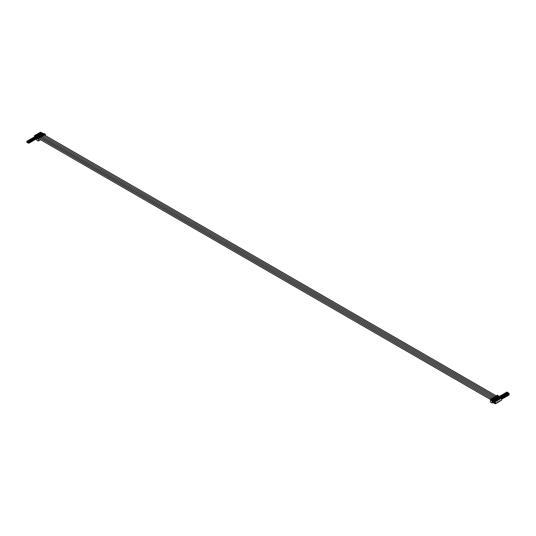 <?xml version="1.0" encoding="UTF-8"?>
<svg xmlns="http://www.w3.org/2000/svg" width="536" height="536" viewBox="0 0 536 536"><rect width="100%" height="100%" fill="white"/><g stroke="black" fill="none" stroke-linecap="round" stroke-linejoin="round"><path stroke-width="0.8" d="M41.239 133.598L40.716 133.297M42.505 134.382A0.596 0.342 -60 0 1 43.001 134.188L43.724 134.603M37.781 138.234L37.42 137.323L39.081 137.712L35.048 135.816L36.033 135.246L39.269 136.7L38.907 137.363L39.664 137.799L40.18 137.028L40.629 137.29M36.033 135.91L36.033 135.246M38.103 136.647L37.312 136.687L37.761 136.948M38.887 136.472A0.596 0.342 -60 0 1 39.383 136.278L40.85 137.162L40.1 136.727L40.475 136.003L37.46 134.422L38.445 133.859L41.681 135.313L41.306 136.03L42.056 136.466L42.592 135.635L43.041 135.903M37.239 135.213L37.239 134.549L39.497 135.856M38.967 136.164L38.518 135.99L38.967 136.251M40.287 137.015L36.254 135.119L37.239 134.549M38.445 134.516L38.445 133.859M40.173 135.467L39.724 135.293L40.173 135.554M40.87 137.102L41.493 136.318L39.724 135.729M42.525 135.273L43.262 135.769L42.512 135.333L42.887 134.616L39.872 133.029L40.85 132.466L44.093 133.92L43.718 134.637L44.468 135.072L43.731 134.576M39.651 133.819L39.651 133.162L41.909 134.462M41.379 134.77L40.93 134.596L41.379 134.858M42.699 135.628L38.666 133.725L39.651 133.162M40.816 133.35L40.85 132.466M42.927 133.859L42.163 133.879L42.585 134.161M43.282 135.709L43.905 134.931L42.136 134.335M39.081 137.712L39.423 137.987M39.832 137.832L491.767 398.838M38.907 137.363L39.664 137.799M38.25 137.243L38.974 137.725M44.046 133.987L44.803 134.422L45.245 134.107L43.811 133.457M36.22 137.471L36.555 137.665M35.899 136.68L34.498 135.869L34.498 137.109M36.897 137.343L36.147 136.821M37.889 137.477L37.741 138.529L38.492 138.965L38.351 141.015L40.595 139.749M41.038 137.136L492.973 398.141M41.493 136.318L41.835 136.6M41.319 135.97L42.076 136.405M43.905 134.931L44.247 135.206M44.803 134.422L44.488 135.012M45.245 134.107L45.56 135.668M36.595 139.97L38.331 140.968L36.595 139.97L36.595 138.992M37.42 138.02L36.971 138.368L36.595 137.719L36.595 138.616L36.555 137.712L36.22 137.906L36.22 138.945L36.904 138.817M38.646 137.913L38.492 138.965M36.971 137.772L37.42 137.323M37.125 137.497L36.595 137.719M34.498 135.869L37.312 137.122M43.114 133.772L40.649 132.144L34.498 135.695M43.289 133.672L43.677 133.444M36.75 137.444L37.138 137.216M41.949 133.223L42.17 133.879M42.17 133.27L41.835 133.993M41.379 133.551L41.607 134.027M42.022 133.183L41.265 133.833M40.964 133.096L41.614 133.384M43.148 133.906L43.148 134.275M41.607 133.551L41.044 133.049M37.125 136.01L37.352 136.66M37.352 136.05L37.011 136.774M36.555 136.338L36.783 136.814M37.198 135.963L36.448 136.62M36.147 135.876L36.796 136.171M38.331 136.687L38.331 137.062M36.783 136.338L36.22 135.836M38.331 135.313L38.552 135.963M38.552 135.36L38.217 136.077M37.761 135.642L37.989 136.117M38.404 135.273L37.647 135.923M39.309 135.95L38.739 136.452M37.352 135.186L38.002 135.474M39.537 135.99L39.537 136.365M37.989 135.642L37.426 135.139M39.537 134.616L39.758 135.273M39.758 134.663L39.423 135.38M38.967 134.945L39.195 135.42M39.61 134.576L38.853 135.226M40.515 135.253L39.945 135.755M38.552 134.489L39.208 134.777M40.743 135.293L40.743 135.668M39.195 134.945L38.632 134.442M40.743 133.92L40.964 134.576M40.964 133.966L40.629 134.69M40.173 134.248L40.401 134.724M40.816 133.879L40.059 134.529M41.721 134.556L41.151 135.059M39.758 133.792L40.408 134.08M41.949 134.603L41.949 134.971M40.401 134.248L39.838 133.745M27.778 141.578L26.82 141.223L27.001 142.395L27.986 142.817L27.148 142.482M27.001 142.395L27.671 142.77M28.756 142.214L28.127 142.636A2.358 1.36 -0 0 0 28.066 142.589M28.683 140.881L28.911 141.919M28.911 140.928L28.375 142.221L28.348 141.249L28.006 141.45L28.053 142.596M29.051 143.112L28.783 141.993L28.984 143.119L29.748 142.663M29.326 142.476L29.326 141.886L28.984 142.08M29.661 141.517L28.837 141.993M29.065 143.266A2.358 1.36 -0 0 0 28.596 143.092A1.099 0.636 180 0 1 28.294 142.918A2.358 1.36 -0 0 0 27.993 142.65L27.966 142.609M27.705 140.754L28.354 141.042M28.127 142.576A2.358 1.36 180 0 1 28.294 142.744L28.294 142.918M28.756 142.965A2.358 1.36 180 0 0 28.596 142.918A1.099 0.636 180 0 1 28.294 142.744M26.82 141.223L27.705 141.712M28.12 141.209L28.569 141.122M29.962 141.517L29.889 142.596M29.547 141.759L29.547 142.556M28.348 141.209L27.778 140.707M27.725 140.7L27.611 141.477M35.992 138.04L35.014 138.603L35.014 139.641L35.771 139.186M35.919 136.707L36.147 137.518M36.147 136.747L35.751 137.987M35.611 138.047L35.577 137.075L35.242 137.27L35.242 138.342M36.281 138.938L36.22 137.906M36.669 137.518L36.066 137.819M36.294 139.085A2.358 1.36 -0 0 0 35.919 138.938M34.941 136.573L35.59 136.861M34.036 137.357L34.679 137.384M35.349 137.035L35.805 136.948M36.636 137.491L36.991 137.303M35.577 137.035L35.014 136.533M35.014 137.404L34.183 137.008M34.961 136.526L34.84 137.303M34.786 138.73L33.808 139.3L33.808 140.338L34.565 139.876M34.713 137.404L34.941 138.435M34.941 137.444L34.545 138.683M34.405 138.744L34.371 137.772L34.036 137.966L34.036 139.038M35.075 139.635L35.014 138.603M35.349 138.992L35.349 138.945A1.099 0.636 180 0 1 35.356 138.951L35.349 138.409L34.86 138.516M35.088 139.782A2.358 1.36 -0 0 0 34.713 139.635M33.735 137.27L34.384 137.558M32.83 138.054L33.473 138.08M34.15 137.725L34.599 137.638M35.691 138.04L35.919 139.119M35.577 138.275L35.577 139.079M34.371 137.725L33.808 137.229M33.808 138.1L32.977 137.705M33.755 137.223L33.634 138M29.889 140.184L30.117 141.223M30.117 140.231L29.721 141.464M29.587 141.524L29.547 140.553L29.212 140.754L29.212 141.819M30.257 142.415L29.989 141.296L30.19 142.422L30.947 141.966M30.532 141.779L30.532 141.189L30.19 141.383M30.867 140.821L30.043 141.296M30.271 142.569A2.358 1.36 -0 0 0 29.889 142.422M28.911 140.057L29.56 140.345M28.006 140.841L28.656 140.861M29.326 140.512L29.775 140.425M31.168 140.821L31.095 141.906M30.753 141.062L30.753 141.859M29.547 140.512L28.984 140.01M28.984 140.881L28.153 140.492M28.931 140.01L28.81 140.78M31.095 139.487L31.323 140.526M31.323 139.534L30.927 140.767M30.793 140.827L30.753 139.863L30.418 140.057L30.418 141.129M31.463 141.718L31.195 140.6L31.396 141.732L32.153 141.269M31.738 141.082L31.738 140.492L31.396 140.693M32.073 140.124L31.249 140.606M31.477 141.873A2.358 1.36 -0 0 0 31.095 141.725M30.117 139.36L30.766 139.648M29.212 140.144L29.855 140.171M30.532 139.816L30.981 139.729M32.374 140.124L32.301 141.209M31.959 140.365L31.959 141.162M30.753 139.816L30.19 139.313M30.19 140.184L29.359 139.796M30.137 139.313L30.016 140.084M32.301 138.791L32.529 139.829M32.529 138.837L32.133 140.077M31.999 140.137L31.959 139.166L31.624 139.36L31.624 140.432M32.669 141.022L32.401 139.903L32.602 141.035L33.359 140.573M32.944 140.385L32.944 139.796L32.602 139.996M33.279 139.427L32.448 139.909M32.683 141.176A2.358 1.36 -0 0 0 32.301 141.028M31.323 138.663L31.972 138.951M30.418 139.447L31.061 139.474M31.738 139.119L32.187 139.032M33.58 139.427L33.507 140.512M33.165 139.668L33.165 140.466M31.959 139.119L31.396 138.623M31.396 139.487L30.565 139.099M31.343 138.616L31.222 139.394M33.507 138.1L33.735 139.132M33.735 138.141L33.339 139.38M33.199 139.44L33.165 138.469L32.83 138.663L32.83 139.735M33.875 140.325L33.808 139.3M34.15 139.688L34.15 139.105L33.654 139.213M33.882 140.479A2.358 1.36 -0 0 0 33.507 140.332M32.529 137.966L33.178 138.255M31.624 138.75L32.267 138.777M32.944 138.422L33.393 138.335M34.485 138.73L34.713 139.816M34.371 138.971L34.371 139.775M33.165 138.422L32.602 137.926M32.602 138.791L31.771 138.402M32.549 137.919L32.428 138.697M498.869 398.027L498.761 397.531L499.217 397.705M497.71 396.714L497.71 395.809L500.952 398.101L499.967 398.663L497.107 396.66M496.014 395.95L496.772 396.399L495.907 395.963L495.371 396.794L496.128 397.23L496.503 396.506L499.746 398.791L498.761 399.36L495.901 397.357M497.663 398.724L497.555 398.228L498.011 398.402M496.503 397.411L496.503 396.506M495.298 398.107L495.298 397.203L498.54 399.488L497.555 400.057L494.695 398.054M496.457 399.421L496.349 398.925L496.805 399.099M494.092 398.804L494.092 397.9L497.334 400.184L496.349 400.754L493.488 398.75M495.251 400.117L495.177 399.601L495.599 399.796M492.886 399.494L492.886 398.596L496.128 400.881L495.15 401.451L492.283 399.447M494.045 400.814L493.971 400.298L494.393 400.493M499.291 396.452L497.354 395.126L496.577 396.097L497.334 396.533L497.71 395.809M497.348 396.473L496.591 396.037M497.75 395.836L497.026 395.32M500.725 400.493L499.746 401.317L499.519 400.754L499.519 401.451L498.54 402.013L498.313 401.451L498.313 402.141L497.334 402.71L497.107 402.141L497.107 402.838L496.128 403.407L495.901 402.838L495.351 403.856L495.197 401.853L492.638 400.372L492.336 401.156L494.373 402.415L494.219 403.186L494.219 402.348M493.81 402.007L494.594 402.288L494.373 403.112M494.219 403.186L492.336 402.201L492.336 401.156M492.638 400.982L493.482 401.471L493.435 402M491.358 400.425L491.505 399.374L491.639 400.265L492.242 399.916L491.083 398.744L490.601 399.99L491.639 400.265M491.793 400.781L490.514 400.044L491.793 400.955L491.793 400.358L492.169 400.74L492.711 400.245L495.197 401.853M492.524 399.253L491.773 398.817L492.51 399.313L492.886 398.596M494.132 397.926L493.495 397.357L492.959 398.188L493.716 398.623L494.092 397.9M492.926 398.617L492.289 398.047L491.773 398.817M494.808 396.647L495.566 397.089L494.701 396.66L494.165 397.491L494.922 397.926L495.298 397.203M494.205 403.193L495.197 403.769M496.142 397.169L43.557 135.889M494.936 397.866L42.351 136.586M493.73 398.556L492.979 398.127M491.941 399.166L491.19 398.737M491.505 399.374L490.755 398.938M490.44 400.171L490.46 402.04L492.169 402.992L490.44 401.993M492.169 400.74L492.195 403.038L490.46 402.04M493.013 402.59L492.195 403.038M498.875 396.084L499.405 396.593M495.351 403.856L495.351 401.766L501.502 398.215L498.688 396.794M495.432 398.831L495.07 398.878M496.638 398.134L496.276 398.188M497.844 397.437L497.482 397.491M499.25 396.466L498.862 396.694M500.952 400.62L501.502 400.305L501.502 398.215M493.971 400.332L493.415 400.265M493.83 400.64L493.415 400.439M494.621 400.968L494.393 400.318L494.393 401.015M494.393 400.318L494.882 400.211L494.882 400.814L495.559 401.209M493.978 400.298L493.904 399.715L492.671 399.374M493.643 400.399L493.415 399.823L493.415 400.446M495.713 401.122L495.036 400.727M493.978 400.727L494.319 400.533L494.092 400.841M499.445 398.181L499.364 397.618L499.217 398.228L499.967 398.663M499.217 397.531L499.706 397.424L499.706 398.034L500.383 398.422M498.802 397.511L498.728 396.928L497.495 396.586M498.46 397.612L498.239 397.035L498.239 397.665M500.537 398.335L499.853 397.947M498.802 397.947L499.143 397.752L498.916 398.054M497.448 398.556L497.033 397.732L497.522 397.625L497.596 398.208M498.239 398.878L498.158 398.315L498.011 398.925L498.761 399.36M498.011 398.228L498.5 398.121L498.5 398.73L499.177 399.119M497.254 398.308L497.033 397.732M499.331 399.032L498.648 398.643M497.596 398.643L497.937 398.449L497.71 398.75M496.242 399.253L495.827 398.429L496.316 398.322L496.39 398.905M497.033 399.575L496.952 399.012L496.805 399.622L497.555 400.057M496.805 398.925L497.294 398.817L497.294 399.427L497.971 399.816M496.048 399.005L495.083 397.98M498.125 399.729L497.448 399.34M496.39 399.34L496.731 399.139L496.503 399.447M495.036 399.95L494.621 399.126L495.11 399.019L495.184 399.601M495.827 400.271L495.753 399.709L495.599 400.318L496.356 400.754M495.599 399.622L496.088 399.514L496.088 400.124L496.765 400.513M494.849 399.702L493.877 398.677M496.919 400.425L496.242 400.037M495.184 400.037L495.525 399.836L495.298 400.144M508.517 395.179L508.738 394.952A0.603 0.348 -60 0 1 508.865 394.737L509.2 393.685L508.148 393.163L508.972 393.638L509.026 394.342M508.738 395.253L509.2 394.201M507.873 395.025L508.436 395.434L508.45 394.114L507.09 392.988L506.942 393.86L507.847 394.463L507.659 395.434A0.603 0.348 -60 0 0 507.532 395.648L507.311 395.876M507.09 392.988L507.579 392.875L507.88 393.659L507.806 392.747L507.317 393.203M507.652 392.66L508.148 392.553L508.296 393.076M507.244 392.901L507.163 392.057L506.674 392.164L507.163 392.057M506.882 393.21L506.828 392.252M506.339 393.551L506.111 392.493L506.6 392.379L506.674 393.223M508.45 394.114L508.45 394.643M508.296 394.201L507.317 393.464M508.068 393.813L508.148 393.163M506.111 392.493L506.111 393.531M506.339 392.707L506.674 392.164M508.316 395.468L508.517 395.086A0.603 0.348 -60 0 0 508.389 395.012L508.329 394.751M508.329 394.784L508.738 394.952M501.502 399.461L501.508 399.132A0.603 0.348 -60 0 1 501.636 398.911L501.964 397.859L500.912 397.337L501.743 397.812L501.797 398.516M501.508 399.434L501.944 398.429M499.853 397.163L500.349 397.055L500.423 397.591M500.651 397.725L500.57 396.921L500.081 397.377M500.423 396.834L500.912 396.727L501.06 397.25L501.401 396.272L501.85 397.143L501.776 396.225L501.06 396.466M500.008 397.076L499.934 396.231L499.445 396.339L499.934 396.231M499.666 397.156L499.592 396.426M499.23 396.479L499.445 397.029M500.838 397.833L500.912 397.337M499.15 396.861L499.445 396.339M502.487 398.657L502.714 398.436A0.603 0.348 -60 0 1 502.835 398.221L503.17 397.163L502.118 396.64L502.949 397.122L502.996 397.819M502.714 398.737L503.15 397.732M501.629 396.138L502.118 396.03L502.266 396.553L502.607 395.575L503.056 396.446L502.982 395.535L502.266 395.769M501.214 396.379L501.14 395.535L500.651 395.642L501.14 395.535M500.852 396.694L500.798 395.729M500.309 397.035L500.081 395.97L500.57 395.863L500.651 396.707M502.42 397.598L502.245 398.261L502.346 397.464L501.287 396.687M502.044 397.277L502.118 396.64M500.081 395.97L500.081 397.008M500.309 396.191L500.651 395.642M501.287 396.948L502.346 397.464M502.145 398.483L502.406 398.911L502.487 398.563A0.603 0.348 -60 0 0 502.359 398.496L502.299 398.228M502.292 398.945L501.843 398.503M502.299 398.268L502.714 398.436M507.532 395.95L507.994 394.375L506.788 393.163L506.453 394.268L506.453 393.357M506.332 396.647L506.667 395.702L507.23 396.131L507.244 394.811L505.884 393.685L505.736 394.55L506.641 395.159L506.453 396.131A0.603 0.348 -60 0 0 506.332 396.345L506.105 396.566M505.884 393.685L506.373 393.571L506.111 393.9M506.634 395.702L506.788 395.072L505.884 394.014M506.038 393.598L505.957 392.754L505.468 392.861L505.957 392.754M505.676 393.906L505.622 392.948M505.133 394.248L504.905 393.19L505.394 393.076L505.468 393.92M507.244 394.811L507.244 395.34M507.09 394.898L506.111 394.161M506.862 394.496L506.942 393.86M504.905 393.19L504.905 394.228M505.133 393.404L505.468 392.861M507.11 396.164L507.311 395.782A0.603 0.348 -60 0 0 507.183 395.709L507.123 395.447M507.123 395.481L507.532 395.648M505.126 397.344L505.461 396.399L506.024 396.821L506.038 395.508L504.678 394.375L504.53 395.246L505.435 395.856L505.247 396.828A0.603 0.348 -60 0 0 505.126 397.042L504.899 397.263M504.678 394.375L505.167 394.268L505.468 395.052L505.394 394.141L504.905 394.597M505.247 394.054L505.736 393.947L505.468 394.268M505.428 396.399L505.582 395.769L504.678 394.71M504.832 394.288L504.751 393.444L504.262 393.558L504.751 393.444M504.47 394.603L504.416 393.645M503.927 394.945L503.699 393.88L504.188 393.772L504.262 394.617M506.038 395.508L506.038 396.037M505.884 395.595L504.905 394.858M505.656 395.193L505.736 394.55M503.699 393.88L503.699 394.918M503.927 394.101L504.262 393.558M505.904 396.861L506.105 396.479A0.603 0.348 -60 0 0 505.977 396.406L505.917 396.138M505.917 396.178L506.332 396.345M504.678 396.834L504.751 396.077L503.472 395.072L503.324 395.943L504.229 396.553L504.041 397.524A0.603 0.348 -60 0 0 503.92 397.739L503.693 397.96M503.472 395.072L503.961 394.965L504.262 395.749L504.188 394.838L503.699 395.293M504.041 394.751L504.53 394.637L504.262 394.965M503.626 394.985L503.552 394.141L503.056 394.255L503.552 394.141M503.264 395.3L503.21 394.342M502.721 395.642L502.493 394.576L502.982 394.469L503.056 395.313M504.557 396.921L503.324 395.334L502.835 395.447M504.832 396.205L504.678 396.821M504.678 396.292L503.699 395.555M504.45 395.903L504.53 395.246M502.493 394.576L502.493 395.615M502.721 394.798L503.056 394.255M504.557 397.096L504.818 397.518L504.899 397.176A0.603 0.348 -60 0 0 504.771 397.102L504.711 396.834M504.698 397.558L504.255 397.109L503.92 398.007M504.711 396.875L505.126 397.042M502.42 395.682L502.346 394.838L501.85 394.952L502.346 394.838M502.058 395.997L502.004 395.032M501.515 396.339L501.287 395.273L501.776 395.166L501.85 396.01M503.472 397.531L503.552 396.774L502.493 395.99M503.626 396.901L503.472 397.511M503.244 396.6L503.324 395.943M501.287 395.273L501.287 396.312M501.515 395.494L501.85 394.952M502.493 396.251L503.552 396.774M503.351 397.792L503.612 398.215L503.693 397.873A0.603 0.348 -60 0 0 503.565 397.799L503.505 397.531M503.492 398.255L503.049 397.806M503.505 397.571L503.92 397.739M40.032 134.295L39.51 133.993M41.299 135.079A0.596 0.342 -60 0 1 41.795 134.884L42.518 135.3M38.827 134.992L38.304 134.69M40.093 135.776A0.596 0.342 -60 0 1 40.589 135.581L41.312 135.997M37.62 135.682L37.098 135.387M36.415 136.379L35.892 136.084M37.681 137.169A0.596 0.342 -60 0 1 38.177 136.975L38.9 137.39M39.229 136.767L39.979 137.203M38.337 137.283L39.074 137.712M39.336 136.647L40.093 137.082M39.543 136.586L40.28 137.015M40.434 136.07L41.185 136.506M40.542 135.95L41.299 136.385M40.636 135.896L41.386 136.332M40.749 135.889L41.486 136.318M41.634 135.374L42.391 135.809M41.748 135.253L42.505 135.688M41.842 135.199L42.592 135.635M41.955 135.193L42.692 135.621M42.84 134.683L43.597 135.112M42.954 134.556L43.711 134.992M43.047 134.502L43.798 134.938M43.161 134.496L43.898 134.925M44.16 133.859L44.917 134.295M36.971 138.368L38.331 139.152M37.051 138.234L38.404 139.018M39.43 136.593L40.18 137.028M41.453 133.511L41.118 133.705M43.001 133.819L42.659 134.013M36.636 136.291L36.294 136.486M38.177 136.6L37.842 136.794M37.842 135.595L37.5 135.789M39.383 135.903L39.048 136.104M39.048 134.898L38.706 135.099M40.589 135.206L40.247 135.407M40.247 134.201L39.912 134.402M41.795 134.516L41.453 134.71M26.921 142.214L27.631 142.623M28.194 141.162L27.852 141.363M29.741 141.471L29.4 141.672M28.756 140.841L28.421 141.035M35.43 136.988L35.088 137.183M35.992 136.66L35.651 136.861M34.224 137.685L33.882 137.879M35.765 137.993L35.43 138.188M34.786 137.357L34.451 137.551M29.4 140.466L29.058 140.667M30.947 140.78L30.606 140.975M29.962 140.144L29.627 140.338M30.606 139.775L30.264 139.97M32.153 140.084L31.812 140.278M31.168 139.447L30.833 139.641M31.812 139.079L31.47 139.273M33.353 139.387L33.018 139.581M32.374 138.75L32.039 138.945M33.018 138.382L32.676 138.576M34.559 138.69L34.224 138.884M33.58 138.054L33.245 138.248M497.663 395.876L496.912 395.441M496.664 396.399L495.907 395.963M491.948 400.084L492.323 400.466M496.457 396.573L495.706 396.138M495.458 397.096L494.701 396.66M495.365 397.143L494.614 396.707M495.251 397.27L494.5 396.834M494.252 397.786L493.495 397.357M494.159 397.839L493.408 397.404M494.045 397.967L493.294 397.531M493.046 398.483L492.289 398.047M492.953 398.536L492.202 398.101M492.839 398.663L492.088 398.228M491.84 399.179L491.083 398.744M496.571 396.452L495.82 396.017M493.643 400.037L493.978 399.843M494.547 400.405L494.882 400.211M494.621 400.533L494.956 400.338M493.562 399.91L493.904 399.715M498.46 397.256L498.802 397.055M499.364 397.618L499.706 397.424M499.445 397.752L499.78 397.551M498.386 397.122L498.728 396.928M497.254 397.953L497.596 397.752M498.158 398.315L498.5 398.121M498.239 398.449L498.574 398.248M497.18 397.819L497.522 397.625M496.048 398.643L496.39 398.449M496.952 399.012L497.294 398.817M497.033 399.139L497.368 398.945M495.974 398.516L496.316 398.322M494.849 399.34L495.184 399.146M495.753 399.709L496.088 399.514M495.827 399.836L496.162 399.642M494.768 399.213L495.11 399.019M506.902 392.379L507.244 392.185M507.806 392.747L508.148 392.553M507.88 392.875L508.222 392.68M506.259 392.58L506.6 392.379M507.244 393.076L507.579 392.875M508.45 394.288L508.932 394.57M508.45 394.496L508.865 394.737M499.666 396.56L500.008 396.365M500.57 396.921L500.912 396.727M500.651 397.055L500.986 396.861M499.029 396.754L499.364 396.56M500.008 397.25L500.349 397.055M500.872 395.863L501.214 395.668M501.776 396.225L502.118 396.03M501.85 396.359L502.192 396.164M500.235 396.057L500.57 395.863M501.214 396.553L501.549 396.359M502.42 397.772L502.902 398.047M502.42 397.973L502.835 398.221M505.696 393.076L506.038 392.881M506.6 393.444L506.942 393.25M506.674 393.571L507.016 393.377M505.053 393.277L505.394 393.076M506.038 393.772L506.373 393.571M507.244 394.985L507.726 395.267M507.244 395.193L507.659 395.434M504.49 393.772L504.832 393.578M505.394 394.141L505.736 393.947M503.847 393.967L504.188 393.772M504.832 394.463L505.167 394.268M506.038 395.682L506.52 395.963M506.038 395.89L506.453 396.131M503.284 394.469L503.626 394.275M504.188 394.838L504.53 394.637M502.647 394.663L502.982 394.469M503.626 395.159L503.961 394.965M504.832 396.379L505.314 396.66M504.832 396.586L505.247 396.828M502.078 395.166L502.42 394.972M502.982 395.535L503.324 395.334M503.056 395.662L503.398 395.468M501.441 395.36L501.776 395.166M502.42 395.856L502.755 395.662M503.626 397.076L504.108 397.357M503.626 397.277L504.041 397.524M500.162 398.556L499.445 398.141M498.802 397.772L498.46 397.578M41.835 133.94L42.284 134.194M500.122 398.576L499.217 398.054M498.768 397.792L498.239 397.484M40.629 133.29L41.198 133.625M41.607 133.859L42.237 134.221M498.648 397.893L498.239 397.652M496.584 396.064L44.629 135.132M44.133 133.477L43.751 133.424M36.616 140.017L38.351 141.015M41.399 133.504L41.064 133.699M42.947 133.812L42.605 134.007M41.969 133.176L41.627 133.37M36.582 136.285L36.24 136.486M38.123 136.593L37.788 136.794M37.145 135.963L36.803 136.157M37.788 135.588L37.446 135.789M39.329 135.903L38.994 136.097M38.351 135.266L38.009 135.461M38.994 134.898L38.652 135.092M40.535 135.206L40.2 135.4M39.557 134.57L39.215 134.764M40.2 134.201L39.858 134.395M41.741 134.509L41.399 134.704M40.763 133.873L40.421 134.067M28.14 141.162L27.798 141.357M29.688 141.471L29.346 141.665M29.118 141.792L28.783 141.993M28.703 140.834L28.368 141.028M35.376 136.982L35.034 137.176M36.917 137.29L36.582 137.491M36.354 137.618L36.013 137.812M35.939 136.66L35.604 136.854M34.17 137.678L33.828 137.873M35.711 137.987L35.376 138.181M35.148 138.315L34.807 138.509M34.733 137.35L34.398 137.551M29.346 140.466L29.004 140.66M30.894 140.774L30.552 140.968M30.324 141.095L29.989 141.296M29.909 140.137L29.574 140.332M30.552 139.769L30.21 139.963M32.1 140.077L31.758 140.271M31.53 140.405L31.195 140.6M31.115 139.44L30.78 139.635M31.758 139.072L31.416 139.266M33.299 139.38L32.964 139.574M32.736 139.708L32.401 139.903M32.321 138.744L31.986 138.938M32.964 138.375L32.622 138.569M34.505 138.683L34.17 138.878M33.942 139.012L33.601 139.206M33.527 138.047L33.192 138.248M493.602 397.344L494.36 397.779M492.396 398.04L493.154 398.476M498.996 396.084L499.371 396.473M508.255 395.186L507.907 394.985M502.232 398.67L501.884 398.469M507.049 395.883L506.701 395.682M505.843 396.58L505.495 396.379M504.644 397.277L504.289 397.076M498.956 399.246L498.239 398.838M497.596 398.469L497.254 398.268M40.629 134.637L41.078 134.891M498.916 399.273L498.011 398.744M497.562 398.489L497.033 398.181M39.423 133.987L39.992 134.315M40.401 134.556L41.031 134.918M497.046 397.725L496.289 397.283M495.378 396.761L43.423 135.829M497.75 399.943L497.033 399.534M496.39 399.166L496.048 398.965M39.423 135.333L39.872 135.588M497.71 399.97L496.805 399.441M496.356 399.186L495.827 398.871M38.217 134.683L38.786 135.012M39.195 135.253L39.825 135.615M494.172 397.457L42.223 136.526M496.544 400.64L495.827 400.225M495.184 399.856L494.849 399.662M38.217 136.023L38.666 136.285M496.503 400.667L495.599 400.137M495.15 399.876L494.621 399.568M37.011 135.38L37.58 135.709M37.989 135.95L38.619 136.311M492.966 398.154L41.017 137.216M495.338 401.337L494.621 400.921M493.978 400.553L493.643 400.358M37.011 136.72L37.46 136.982M495.298 401.363L494.393 400.834M35.805 136.077L36.374 136.405M36.783 136.647L37.413 137.008M495.15 401.451L494.393 401.008M491.76 398.844L39.811 137.913M490.661 399.588L38.552 138.569"/></g></svg>
